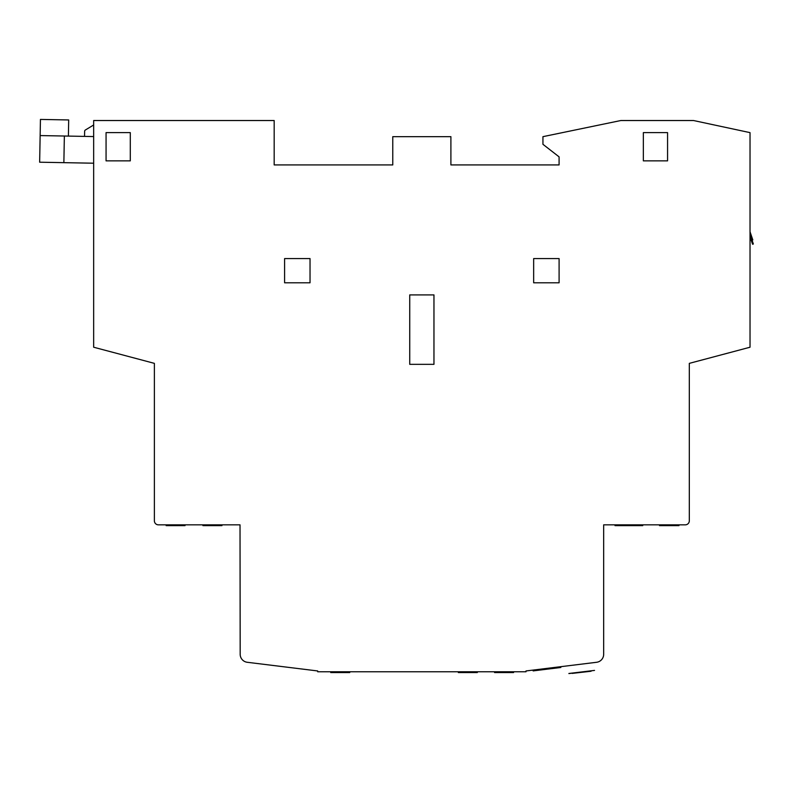 <?xml version="1.0" encoding="UTF-8"?>
<svg xmlns="http://www.w3.org/2000/svg" width="793" height="793" viewBox="0 0 793 793"><rect width="100%" height="100%" fill="white"/><g stroke="black" fill="none" stroke-linecap="round" stroke-linejoin="round"><path stroke-width="1.19" d="M591.053 671.255L572.199 673.386M568.888 673.564L594.532 670.402L568.878 673.485M750.029 234.252L753.35 243.996L752.587 244.254L753.191 243.53M750.029 236.75L752.319 243.481L753.082 243.223L752.428 243.788M750.029 231.744L752.547 239.139L751.784 239.407L752.547 239.139L752.815 239.912L752.051 240.17M751.893 239.714L752.656 239.446M93.663 163.209L39.65 162.208L40.443 119.426L68.694 119.951L68.396 136.099M84.534 136.396L84.633 131.331A1.616 1.616 0 0 1 85.406 129.983L93.663 124.977M63.866 162.654L64.362 136.019L93.663 136.565M64.362 136.019L40.146 135.573M154.377 363.363L93.663 347.225L93.663 120.526L274.18 120.526L274.18 164.924L392.773 164.924L392.773 136.664L450.9 136.664L450.9 164.924L559.085 164.924L559.085 156.855L542.937 144.306L542.937 136.664L620.85 120.526L693.518 120.526L750.029 132.629L750.029 347.225L689.315 363.363L689.315 520.793A4.034 4.034 0 0 1 685.281 524.837L603.671 524.837L603.671 654.275A8.069 8.069 0 0 1 596.584 662.284L525.987 670.957L525.987 671.77L317.696 671.77L317.696 670.957L247.267 662.284A8.069 8.069 0 0 1 240.18 654.284L240.021 524.837L158.412 524.837A4.034 4.034 0 0 1 154.377 520.793L154.377 363.363M667.567 160.87L643.351 160.87L643.351 132.609L667.567 132.609L667.567 160.87M130.29 132.609L130.29 160.87L106.064 160.87L106.064 132.609L130.29 132.609M559.095 282.794L533.659 282.794L533.659 258.577L559.095 258.577L559.095 282.794M310.033 282.794L284.598 282.794L284.598 258.577L310.033 258.577L310.033 282.794M433.959 364.334L409.733 364.334L409.733 294.907L433.959 294.907L433.959 364.334M274.18 164.924L274.18 136.664M559.085 156.855L559.085 164.924M166.223 524.837L166.163 525.64M202.958 524.837L202.958 525.64L202.968 524.837M221.316 524.837L221.941 525.64L221.197 525.64M167.065 524.837L167.065 525.64L166.223 525.64M178.326 524.837L178.326 525.64L167.065 525.64M178.851 524.837L178.326 525.64M179.327 524.837L178.851 525.64M180.873 524.837L180.873 525.64L179.327 525.64M181.538 524.837L181.538 525.64L180.873 525.64M181.775 524.837L181.538 525.64M184.997 524.837L184.997 525.64L181.775 525.64M203.632 524.837L203.632 525.64L203.147 524.837M203.821 524.837L203.632 525.64M221.316 525.64L203.821 525.64M458.503 672.573L458.334 671.77L458.354 672.573L459.018 672.573L459.018 671.77M459.206 671.77L459.018 672.573M477.307 671.77L477.307 672.573L459.206 672.573M330.76 671.77L330.76 672.573L331.424 672.573L331.424 671.77M331.613 671.77L331.424 672.573M348.989 672.573L349.733 672.573L349.733 671.77L349.713 672.573L331.613 672.573M330.74 671.77L330.959 672.573M477.336 671.77L477.148 672.573M494.574 671.77L494.574 672.573L494.743 671.77M513.577 671.77L513.577 672.573L494.743 672.573M533.035 670.095L533.134 670.898L533.273 670.065M560.73 666.695L560.829 667.488L533.372 670.868M659.508 524.837L659.508 525.64L659.677 524.837M673.079 524.837L673.079 525.64L659.677 525.64M674.238 524.837L674.238 525.64L673.079 525.64M678.511 524.837L678.511 525.64L674.238 525.64M678.947 524.837L678.947 525.64L678.263 525.64M616.002 524.837L616.002 525.64L615.031 525.64L615.031 524.837L615.249 525.64M641.844 524.837L641.844 525.64L642.736 525.64L642.736 524.837L642.469 525.64M616.28 524.837L616.002 525.64M641.844 525.64L616.28 525.64M166.738 524.837L166.738 525.64M180.328 524.837L180.328 525.64M181.052 524.837L181.052 525.64M184.254 524.837L184.254 525.64M458.532 671.77L458.532 672.573M476.702 671.77L476.702 672.573M330.939 671.77L330.939 672.573M349.098 671.77L349.098 672.573M495.258 671.77L495.258 672.573M512.902 671.77L512.902 672.573M513.349 671.77L513.349 672.573M534.016 669.976L534.115 670.779M559.59 666.834L559.689 667.637M560.423 666.725L560.522 667.528M660.192 524.837L660.192 525.64M673.277 524.837L673.277 525.64M673.772 524.837L673.772 525.64M678.322 524.837L678.322 525.64M615.299 524.837L615.299 525.64"/></g></svg>
